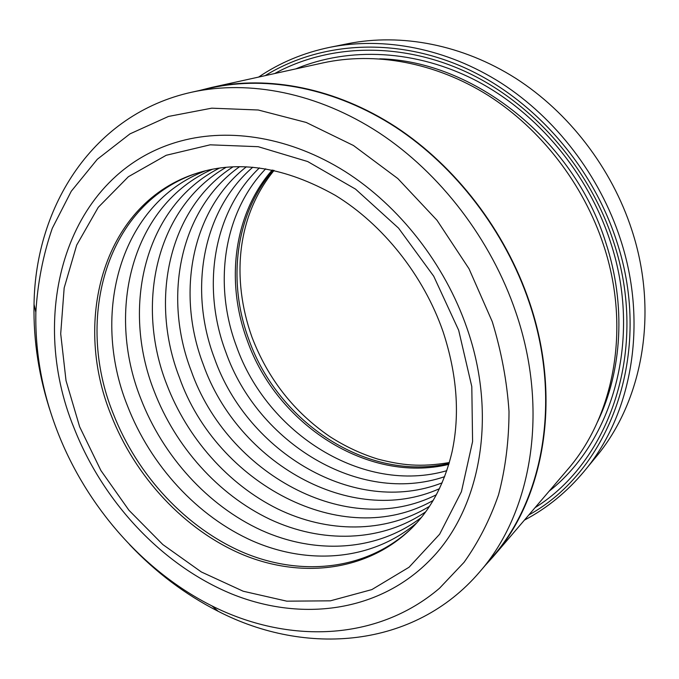 <?xml version="1.0" encoding="UTF-8"?>
<svg xmlns="http://www.w3.org/2000/svg" width="679" height="679" viewBox="0 0 679 679"><rect width="100%" height="100%" fill="white"/><g stroke="black" fill="none" stroke-linecap="round" stroke-linejoin="round"><path stroke-width="1.02" d="M129.528 544.55C155.763 572.321 185.316 594.575 218.205 611.312C305.694 656.457 414.215 648.615 479.654 571.939L492.742 556.636C544.023 498.25 561.898 398.14 529.102 302.155C505.125 231.081 455.465 166.448 395.585 127.194C335.511 88.202 268.12 75.428 211.492 87.837L191.826 92.183C93.379 113.826 35.384 205.89 34.035 304.336C33.322 341.223 39.051 377.779 51.205 413.995M479.654 571.939C531.632 512.798 549.6 410.634 515.836 312.298C491.146 239.492 440.264 173.153 379.128 132.838C317.789 92.777 249.21 79.604 191.826 92.183M211.525 87.464L322.958 62.901C374.833 51.562 435.18 62.188 488.031 95.332C540.696 128.73 583.499 183.933 603.631 245.331C631.13 328.178 614.096 416.414 567.211 470.029L493.09 556.78C544.38 498.327 562.263 398.132 529.442 302.07C505.439 230.919 455.736 166.219 395.798 126.914C335.672 87.871 268.213 75.063 211.525 87.464L199.991 90.375M274.639 73.553C328.449 44.101 400.186 41.3 466.651 72.135C532.922 103.183 589.397 167.543 613.46 241.469C649.43 348.93 610.09 461.041 535.069 507.646M295.738 68.902C348.955 46.647 416.108 49.346 476.862 81.013C537.428 112.909 588.022 173.213 610.353 241.648C642.733 338.694 612.959 441.138 549.107 491.214M528.814 514.971C609.598 470.606 654.318 353.606 616.473 240.638C591.502 163.8 531.869 97.326 462.611 66.856C393.158 36.573 319.155 42.404 265.226 75.624M258.597 77.092C279.807 62.68 303.606 52.741 329.994 47.284C384.11 36.505 446.612 48.285 501.195 83.076C555.592 118.129 599.65 175.454 620.394 239.093C648.479 324.29 631.58 414.971 584.296 471.167C567.058 491.876 547.096 508.198 524.4 520.131M584.296 471.167L595.924 457.043C642.402 401.764 659.105 313.146 631.869 230.139C611.754 168.137 568.841 112.391 515.701 78.314C462.365 44.5 401.136 33.084 347.928 43.677L329.994 47.284M74.138 428.22C103.174 502.019 161.958 565.132 231.522 593.879C300.899 622.091 379.586 612.577 431.182 558.885C480.325 508.486 497.868 416.448 466.974 328.152C444.855 264.046 399.337 205.941 345.085 171.507C290.663 137.311 230.223 127.559 180.529 141.088C65.846 172.228 26.829 313.698 74.138 428.22C103.174 502.019 161.958 565.132 231.522 593.879C300.899 622.091 379.586 612.577 431.182 558.885C480.325 508.486 497.868 416.448 466.974 328.152C444.855 264.046 399.337 205.941 345.085 171.507C290.663 137.311 230.223 127.559 180.529 141.088C65.846 172.228 26.829 313.698 74.138 428.22M492.283 321.71L469.019 268.765L437.004 220.259L397.818 178.543L353.47 145.51L306.187 122.449L258.232 109.998L211.721 108.173L168.468 116.448L129.961 133.882L97.318 159.268L71.278 191.232L52.266 228.331C43.066 255.1 37.591 283.109 35.851 312.357C35.104 352.961 42.412 392.971 57.783 432.379C86.776 506.653 143.464 571.531 211.984 605.931C287.319 643.768 376.65 641.876 439.508 588.26L464.02 562.356C478.322 542.36 489.831 519.842 498.547 494.796C505.456 468.544 508.944 440.773 509.012 411.491C507.026 381.683 501.45 351.764 492.283 321.71M485.086 565.582L493.09 556.78M448.827 464.377C367.407 483.974 276.616 424.171 247.241 340.434C225.377 281.904 233.534 214.063 272.228 170.005M446.824 470.683C363.282 494.932 267.042 433.516 236.453 346.307C213.325 284.756 223.035 213.087 265.718 168.808M444.66 476.675C359.259 505.677 257.596 442.725 225.818 352.095C201.434 287.59 212.731 212.145 259.412 167.891M442.156 482.837C355.015 517.101 247.496 452.562 214.454 358.283C188.703 290.637 201.782 211.161 252.8 167.204M439.491 488.685C350.882 528.321 237.531 462.28 203.233 364.394C176.124 293.651 191.037 210.201 246.384 166.796M436.444 494.702C346.528 540.272 226.862 472.677 191.232 370.929C162.646 296.884 179.595 209.174 239.636 166.661M433.227 500.415C342.301 552.027 216.321 482.956 179.375 377.38C149.312 300.084 168.358 208.156 233.084 166.813M429.569 506.271C384.738 533.796 327.346 533.057 277.694 508.919C228.051 484.373 187.175 437.963 166.686 384.289C135.011 303.505 156.399 207.053 226.192 167.289M425.725 511.805C380.766 542.563 321.43 543.438 269.826 519.248C218.214 494.651 175.445 446.714 154.141 391.121C120.854 306.883 144.635 205.941 219.495 168.069M421.37 517.474C376.446 551.781 315.081 554.488 261.407 530.291C207.689 505.677 162.892 456.084 140.706 398.437C105.644 310.49 132.099 204.718 212.451 169.241M416.813 522.805C372.117 560.735 308.809 565.361 253.089 541.188C197.309 516.592 150.475 465.361 127.406 405.677C90.553 314.046 119.776 203.471 205.61 170.752M411.661 528.228C367.407 570.148 302.079 576.955 244.194 552.842C186.207 528.304 137.183 475.325 113.147 413.435C74.334 317.84 106.637 202.079 198.404 172.746M379.807 58.818C472.983 60.754 573.755 139.254 605.889 242.887C626.25 304.913 622.142 371.006 597.562 421.786M79.655 426.811L66.024 380.656L60.703 333.762L64.165 287.938L76.685 245.119L98.234 207.35L128.373 176.727L166.185 155.287L210.167 144.822L258.232 146.698L307.706 161.551L355.541 189.127L398.548 228.127L433.728 276.226L458.673 330.266L471.803 386.614L472.584 441.545L461.431 491.672L439.627 534.229L409.038 567.254L371.854 589.593L330.376 600.83L286.818 601.17L243.209 591.231L201.357 571.973L162.833 544.558L128.968 510.285L100.916 470.547L79.655 426.811M197.292 173.094C104.591 201.85 71.787 318.426 110.915 414.648C135.104 476.887 184.484 530.146 242.81 554.667C301.035 578.763 366.677 571.591 410.837 529.043C430.63 509.793 444.355 484.11 452.027 451.985C460.056 414.597 457.094 374.553 443.132 331.87C423.671 275.453 382.769 224.274 335.265 195.323C285.188 167.238 239.195 159.828 197.292 173.094M449.116 463.401C368.035 482.311 278.059 422.754 248.87 339.551C227.202 281.471 235.129 214.216 273.221 170.208M35.851 312.357L34.035 304.336M211.984 605.931L218.205 611.312M274.087 170.395C236.674 216.007 231.284 279.018 251.901 336.954M251.994 337.217C267.933 378.806 293.914 411.958 329.943 436.665C345.178 446.451 361.169 453.937 377.923 459.114C401.425 465.14 419.928 467.491 449.362 462.543"/></g></svg>
